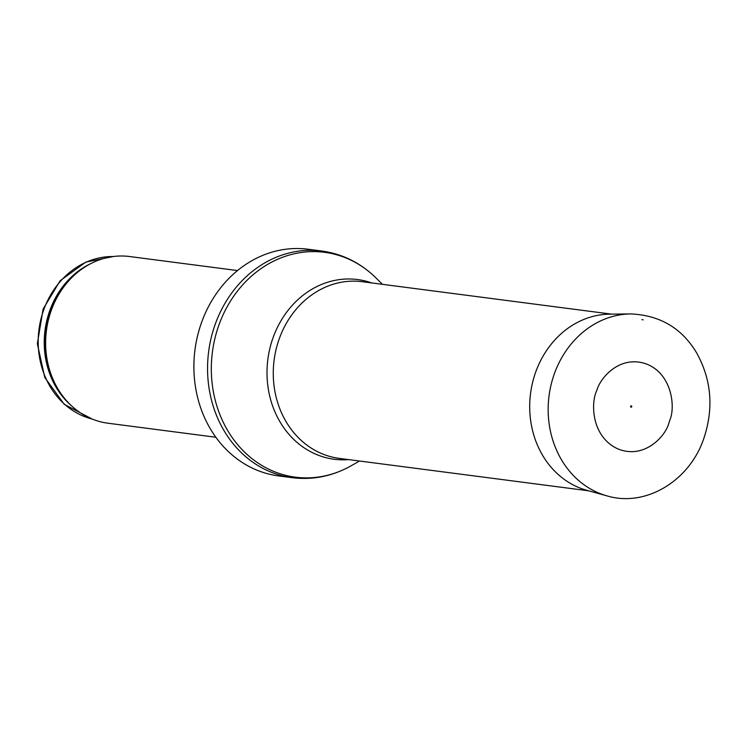 <?xml version="1.0" encoding="UTF-8"?>
<svg xmlns="http://www.w3.org/2000/svg" width="747" height="747" viewBox="0 0 747 747"><rect width="100%" height="100%" fill="white"/><g stroke="black" fill="none" stroke-linecap="round" stroke-linejoin="round"><path stroke-width="1.12" d="M215.836 437.247L107.932 423.213A84.037 72.945 -82.6 0 1 64.391 398.188A84.037 72.945 -82.6 0 1 51.59 309.529A84.037 72.945 -82.6 0 1 81.124 269.583A84.037 72.945 -82.6 0 1 129.605 256.529L237.518 270.563M201.989 321.303A114.291 99.202 -82.6 0 1 308.091 249.237L321.761 251.011A114.291 99.202 -82.6 0 0 215.659 323.087A114.291 99.202 -82.6 0 0 292.282 477.697L278.612 475.914A114.291 99.202 -82.6 0 1 194.472 379.102A114.291 99.202 -82.6 0 1 201.979 321.313A114.291 99.202 -82.6 0 1 201.989 321.303L201.979 321.313C195.144 340.006 192.642 359.27 194.472 379.102M631.719 406.751A0.672 0.579 -82.6 0 1 630.617 406.349A0.672 0.579 -82.6 0 1 631.262 405.845A0.672 0.579 -82.6 0 1 631.719 406.751M668.892 422.998L669.938 419.851C675.512 407.05 672.067 373.351 645.763 363.733C619.487 354.984 600.084 378.019 596.825 390.448C590.84 402.063 590.886 436.043 617.339 448.658C644.222 460.133 665.801 435.921 668.892 422.998M92.114 419.03A82.357 71.488 -82.6 0 1 44.036 308.978A82.357 71.488 -82.6 0 1 113.245 256.529M71.843 406.116A82.357 71.488 -82.6 0 1 50.077 309.762A82.357 71.488 -82.6 0 1 90.34 263.831M64.391 398.188L63.495 397.087A82.768 71.833 -82.6 0 1 50.88 309.762A82.768 71.833 -82.6 0 1 79.966 270.423L81.124 269.583M359.568 461.02L351.034 465.848A113.376 98.408 -82.6 0 1 241.001 448.461A113.376 98.408 -82.6 0 1 219.357 323.806A113.376 98.408 -82.6 0 1 375.526 277.492C360.213 262.692 342.294 253.868 321.761 251.011M348.644 459.601A90.611 78.65 -82.6 0 1 273.43 336.682A90.611 78.65 -82.6 0 1 371.623 282.917M588.701 490.816L339.306 458.387A89.08 77.324 -82.6 0 1 279.583 337.877A89.08 77.324 -82.6 0 1 362.286 281.703L611.672 314.142M641.99 319.604A87.829 76.231 -82.6 0 1 643.158 319.875L642.084 319.613M607.087 495.905L586.722 490.275A89.463 77.651 -82.6 0 1 530.557 393.426A89.463 77.651 -82.6 0 1 609.627 314.16L630.748 313.927C660.012 315.215 681.992 328.241 696.699 353.014C711.676 380.083 713.936 408.898 703.469 439.469C688.883 481.451 645.203 507.381 607.087 495.905A92.441 80.237 -82.6 0 1 549.045 395.826A92.441 80.237 -82.6 0 1 630.748 313.927M113.32 256.52L85.737 262.132L60.162 280.723L43.102 309.071L37.35 343.741L44.801 377.524L64.214 404.295L92.18 419.058M351.034 465.848C332.443 476.241 312.862 480.181 292.282 477.697M382.548 284.346L375.526 277.492M631.094 407.171L631.262 405.845"/></g></svg>
